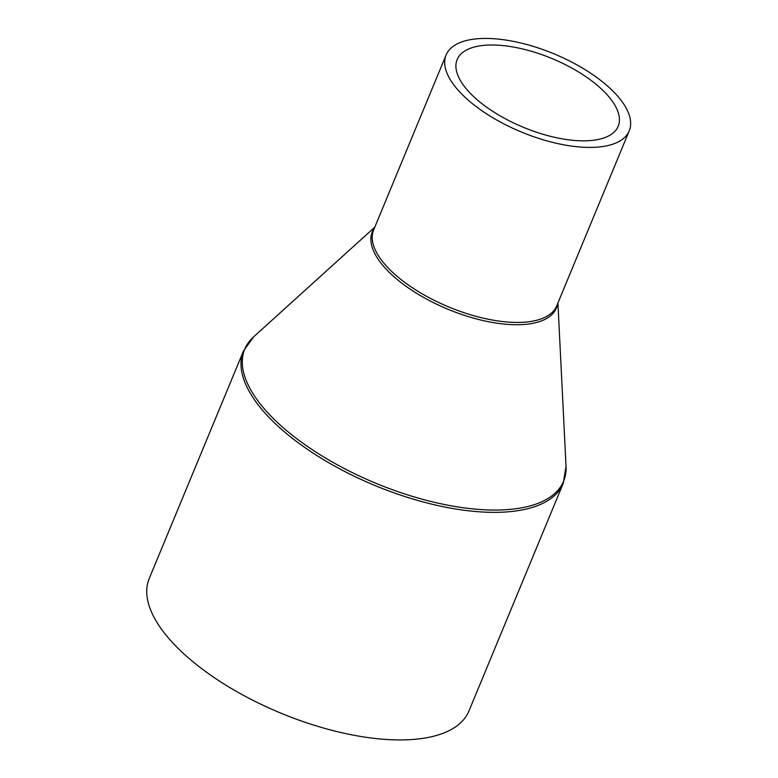 <?xml version="1.0" encoding="UTF-8"?>
<svg xmlns="http://www.w3.org/2000/svg" width="778" height="778" viewBox="0 0 778 778"><rect width="100%" height="100%" fill="white"/><g stroke="black" fill="none" stroke-linecap="round" stroke-linejoin="round"><path stroke-width="1.17" d="M483.313 45.416A87.155 37.247 22.5 0 0 457.153 59.566A87.155 37.247 22.5 0 0 497.794 114.483A87.155 37.247 22.5 0 0 592.029 140.419A87.155 37.247 22.5 0 0 618.189 126.269A87.155 37.247 22.5 0 0 577.548 71.352A87.155 37.247 22.5 0 0 483.313 45.416M599.478 146.935A99.107 42.352 22.5 0 0 629.237 130.84A99.107 42.352 22.5 0 0 583.023 68.396A99.107 42.352 22.5 0 0 475.864 38.9A99.107 42.352 22.5 0 0 446.105 54.985A99.107 42.352 22.5 0 0 492.318 117.439A99.107 42.352 22.5 0 0 599.478 146.935M243.475 350.995L149.211 578.569A173.047 73.949 22.5 0 0 229.899 687.606A173.047 73.949 22.5 0 0 416.998 739.1A173.047 73.949 22.5 0 0 468.949 711.004L563.214 483.43L566.034 466.382A172.551 73.745 22.5 0 1 511.807 509.22A172.551 73.745 22.5 0 1 311.531 449.217A172.551 73.745 22.5 0 1 253.531 336.942L243.475 350.995A173.047 73.949 22.5 0 0 324.163 460.031A173.047 73.949 22.5 0 0 511.263 511.525A173.047 73.949 22.5 0 0 563.214 483.43M446.105 54.985L373.615 230.006A99.107 42.352 22.5 0 0 419.828 292.45A99.107 42.352 22.5 0 0 526.988 321.946A99.107 42.352 22.5 0 0 556.737 305.861L629.237 130.84M374.383 228.139A99.594 42.566 22.5 0 0 414.771 292.149A99.594 42.566 22.5 0 0 526.453 324.251A99.594 42.566 22.5 0 0 557.515 303.994M557.923 302.992L566.034 466.382M374.801 227.147L253.531 336.942"/></g></svg>
